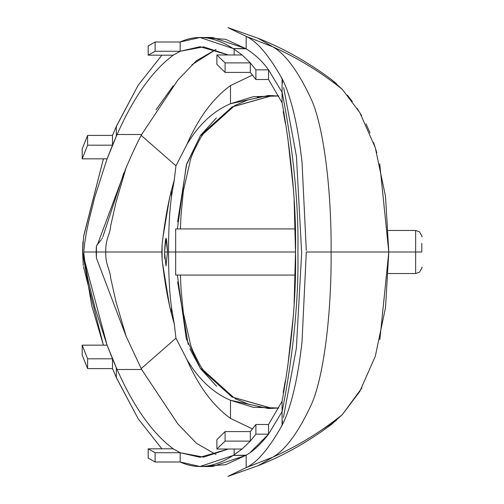 <?xml version="1.0" encoding="UTF-8"?>
<svg xmlns="http://www.w3.org/2000/svg" width="504" height="504" viewBox="0 0 504 504"><rect width="100%" height="100%" fill="white"/><g stroke="black" fill="none" stroke-linecap="round" stroke-linejoin="round"><path stroke-width="0.76" d="M203.162 133.976A3.074 2.955 -145.1 0 1 200.611 135.242L186.707 163.901L177.654 221.722M177.641 282.026L188.168 344.389M189.92 348.932L200.611 368.758A3.074 2.955 -34.9 0 1 203.648 371.75M180.388 275.077L181.049 289.277L183.368 313.123L190.707 345.202L193.082 351.439L200.132 365.387L203.137 369.993A3.074 2.955 145.1 0 0 200.611 368.758L216.632 386.284M235.059 398.658L249.448 404.58M258.747 406.911L272.387 408.442M331.26 79.386L336.647 83.822M347.382 95.149L352.353 101.543M357.053 108.297L361.639 115.611M366.017 123.877L369.999 132.873M373.59 142.5L376.841 152.832M379.733 163.832L388.798 252L379.871 339.557M361.866 387.998L342.361 414.571C321.079 431.745 297.965 445.914 273.004 457.078L258.174 465.69L273.004 457.078L246.173 467.605L246.173 455.175C253.581 450.96 261.028 443.955 268.525 434.164L255.9 434.164L250.318 441.113L242.071 449.026L234.146 454.803L234.146 449.026L234.146 454.803L233.207 455.421L242.071 449.026L216.865 449.026L216.865 439.652L216.865 449.026L225.093 441.113L225.093 431.581L216.865 439.652L225.093 431.581L225.093 441.113L250.318 441.113L255.9 434.164L255.9 424.494L268.525 424.494L268.525 434.164L255.9 434.164L255.9 424.494L250.318 431.581L250.318 441.113L250.318 431.581L225.093 431.581L250.318 431.581L255.9 424.494L268.525 424.494L268.525 434.164L282.082 411.692L282.082 401.31L268.525 424.494L282.082 401.31L282.082 423.341M336.414 420.386L319.864 431.153M421.798 243.388L421.798 252L415.642 252L415.642 230.467L415.642 252L388.798 252L385.51 307.679L375.285 356.341L359.793 391.451L342.361 414.571L331.437 424.475C307.95 441.914 283.525 455.647 258.174 465.69L227.928 476.368M295.243 275.077L175.669 275.077L175.669 252L295.527 252L294.109 303.792M216.386 117.923L200.611 135.242A3.074 2.955 34.9 0 0 203.137 134.007L233.636 106.546L272.45 95.558M272.418 95.558L257.273 97.385M248.062 99.868L234.278 105.752M294.115 200.283L295.527 252L168.538 252C168.531 229.988 169.495 211.604 171.423 196.85L174.302 179.865L175.953 165.81L186.827 144.648C198.488 124.853 213.041 111.22 230.492 103.736L268.405 95.477L278.769 96.006L253.247 96.699L230.492 103.736L230.492 85.598L230.492 103.736C213.041 111.22 198.488 124.853 186.827 144.648C198.362 118.018 212.915 98.33 230.492 85.598C212.915 98.33 198.362 118.018 186.827 144.648L175.953 165.81L141.183 135.368L175.953 165.81L174.302 179.865L171.423 190.386L171.423 196.85L174.302 179.865L171.423 190.386C167.706 204.876 164.6 222.856 162.124 244.333L162.124 259.667C164.6 281.144 167.706 299.124 171.423 313.614L174.302 324.129L171.423 307.15C169.495 292.389 168.531 274.006 168.538 252L175.669 252L175.669 228.923L295.243 228.923M272.198 95.552L232.073 106.955L200.611 135.242L186.31 165.173L177.345 228.923M177.345 275.077L186.31 338.827L200.611 368.758L232.073 397.045L272.198 408.448M170.402 309.519L174.302 324.129L175.953 338.19L141.183 368.632L175.953 338.19L186.827 359.352C198.362 385.982 212.915 405.663 230.492 418.402L252.517 428.954L230.492 418.402C212.915 405.67 198.362 385.982 186.827 359.352C198.488 379.147 213.041 392.78 230.492 400.264L230.492 418.402L230.492 400.264L253.247 407.301L278.769 408.001L268.405 408.524L230.492 400.264C213.041 392.78 198.488 379.147 186.827 359.352L175.953 338.19L174.302 324.129L171.423 307.15L171.423 313.614L171.423 307.15C169.495 292.389 168.531 274.006 168.538 252C168.531 229.988 169.495 211.604 171.423 196.85L171.423 190.386L170.383 194.576M252.517 75.046L230.492 85.598L252.517 75.046M83.973 257.664L83.721 252C86.203 227.147 90.739 214.767 94.462 198.041L107.075 158.842L112.487 145.196L112.487 135.393L116.638 125.767L138.09 85.384L161.86 55.188L138.09 85.384L116.323 126.485L116.323 136.238L116.323 126.485L112.487 135.393L112.487 145.196L117.085 134.511L141.637 134.511L141.183 135.368C136.615 144.075 131.601 154.835 126.139 167.656L115.939 202.469L110.716 225.761C109.834 235.418 105.456 238.757 105.752 252L161.816 252L162.124 259.667L161.816 252L105.752 252C105.456 265.243 109.834 268.582 110.722 278.239L115.939 301.524L126.139 336.344L141.637 369.489L177.862 423.959L196.396 443.236L216.033 454.564L196.396 443.236L177.855 423.94L141.637 369.489L117.085 369.489L107.075 345.158L94.891 307.566C91.003 290.443 86.329 277.534 83.721 252L96.132 252L96.428 258.124L126.139 336.344L141.637 369.489L117.085 369.489L112.487 358.804L87.602 358.804L82.202 345.158L107.075 345.158L112.487 358.804L87.602 358.804L87.602 368.607L82.202 355.036L82.202 345.158L87.602 358.804L87.602 368.607L112.487 368.607L112.487 358.804L112.487 368.607L116.323 377.515L116.323 367.762L116.323 377.515L138.09 418.616L161.86 448.812L138.09 418.616L116.638 378.233L112.487 368.607L87.602 368.607L82.202 355.036L82.202 345.158L107.075 345.158L84.073 258.565M164.745 258.842L164.562 252C165.514 234.152 166.49 234.152 167.511 252L166.005 238.153L164.562 252L167.511 252L164.562 252L166.005 265.847L167.511 252M169.495 305.575L162.572 263.435M162.414 262.149L162.263 260.883M101.272 239.639L96.428 245.876L96.132 252L83.721 252C86.203 227.147 90.739 214.767 94.462 198.041L107.075 158.842L82.202 158.842L82.202 148.963L87.602 135.393L112.487 135.393L87.602 135.393L87.602 145.196L112.487 145.196L87.602 145.196L82.202 158.842L82.202 148.963L87.602 135.393L87.602 145.196L82.202 158.842L107.075 158.842L117.085 134.511C133.522 97.335 152.233 70.9 173.219 55.188L180.155 51.269L203.578 46.859L228.375 54.974L199.993 46.721L180.155 51.269L155.106 51.269L155.106 42.008L148.189 45.889L148.189 55.188L155.106 51.269L148.189 55.188L173.219 55.188L180.155 51.269L180.155 42.008L180.155 51.269L155.106 51.269L155.106 42.008L180.155 42.008L155.106 42.008L148.189 45.889L148.189 55.188L173.219 55.188C152.233 70.9 133.522 97.335 117.085 134.511L141.637 134.511L141.183 135.368C136.615 144.075 131.601 154.835 126.139 167.656L97.688 244.087M83.872 235.16L103.415 158.842L83.664 236.282L82.555 252L91.873 306.224L103.415 345.158L83.488 266.748M180.155 452.731L180.155 461.992C196.749 469.709 214.433 467.517 233.207 455.421L199.987 466.509L180.155 461.992L180.155 452.731L155.106 452.731L155.106 461.992L180.155 461.992L155.106 461.992L155.106 452.731L148.189 448.812L148.189 458.111L155.106 461.992L148.189 458.111L148.189 448.812L173.219 448.812C152.252 433.125 133.541 406.684 117.085 369.489C133.541 406.684 152.252 433.125 173.219 448.812L180.155 452.731L173.219 448.812L148.189 448.812L155.106 452.731L180.155 452.731L203.578 457.141L228.375 449.026L199.987 457.279L180.155 452.731M234.146 54.974L234.146 49.197L233.207 48.579C214.433 36.483 196.749 34.291 180.155 42.008L199.987 37.491L233.207 48.579L234.146 49.197L234.146 54.974M199.987 466.509L212.537 466.509L245.801 455.421L233.207 455.421L246.173 455.175L246.173 467.605L273.004 457.078C285.812 449.511 298.607 432.004 311.371 404.554C323.914 376.494 331.619 312.713 331.09 252L306.306 252L302.016 341.813C299.899 360.782 297.133 377.332 293.725 391.451L293.297 393.202C289.882 406.848 286.14 417.551 282.082 425.307C269.06 448.472 257.09 462.571 246.173 467.605C257.09 462.571 269.06 448.472 282.082 425.307C286.14 417.551 289.882 406.848 293.297 393.202L293.725 391.451M250.501 452.201L268.525 434.164L282.082 411.692C287.797 383.72 299.174 316.386 297.908 252C299.174 187.608 287.797 120.286 282.082 92.301L282.082 78.725L282.082 102.684L268.525 79.506L282.082 102.684L282.082 92.301L268.525 69.835L268.525 79.506L255.9 79.506L250.318 72.419L250.318 62.887L225.093 62.887L225.093 72.419L250.318 72.419L225.093 72.419L216.865 64.348L216.865 54.974L242.071 54.974L216.865 54.974L225.093 62.887L216.865 54.974L216.865 64.348L225.093 72.419L225.093 62.887L250.318 62.887L242.071 54.974L234.146 49.197L242.071 54.974L250.318 62.887L255.9 69.835L268.525 69.835L268.525 79.506L255.9 79.506L255.9 69.835L250.318 62.887L250.318 72.419L255.9 79.506L255.9 69.835L268.525 69.835C262.704 61.627 255.251 54.621 246.173 48.825L225.634 39.293L206.312 37.92M293.46 314.685L287.696 366.786M285.308 380.892L283.185 392.484M141.637 134.511L177.855 80.054L196.396 60.764L216.033 49.436L191.929 64.758M173.174 85.831L156.057 109.796M161.816 252L162.124 244.333L161.816 252M162.282 242.991L162.446 241.618M162.616 240.206L162.805 238.657M163.019 236.974L169.464 198.57M162.124 259.667L162.124 244.333M123.814 172.992L102.879 236.798M102.381 237.85L101.827 238.795M97.24 244.61L96.428 245.876L96.314 252L105.752 252C105.456 238.757 109.834 235.418 110.716 225.761L115.939 202.469L126.139 167.656M83.317 265.658L82.555 252L82.933 241.87M282.082 425.231L282.082 411.692C287.797 383.72 299.174 316.386 297.908 252C299.174 187.608 287.797 120.286 282.082 92.301L268.525 69.835C262.704 61.627 255.251 54.621 246.173 48.825L246.173 36.395L246.173 48.825L233.207 48.579L245.801 48.579L212.537 37.491L199.987 37.491M206.312 466.08L225.634 464.707L246.173 455.175M283.198 111.579L285.365 123.411M287.734 137.466L293.548 190.6M282.082 78.693C285.856 85.56 289.636 96.434 293.423 111.308C289.636 96.434 285.856 85.56 282.082 78.693C269.06 55.528 257.09 41.429 246.173 36.395C257.09 41.429 269.06 55.528 282.082 78.693L282.536 83.11M283.664 87.557L296.44 156.372L301.657 252.888L296.346 348.365L283.406 417.507M282.511 420.991L282.082 425.307M282.082 102.684C287.104 130.284 296.774 192.717 295.527 252C296.774 311.283 287.104 373.716 282.082 401.31M293.731 112.575L293.423 111.308L293.731 112.575C297.146 126.731 299.918 143.319 302.035 162.345L306.3 250.438M306.3 253.6L306.306 252L331.09 252C331.619 191.287 323.914 127.506 311.371 99.445C298.607 71.996 285.812 54.489 273.004 46.922L258.174 38.31L273.004 46.922L246.173 36.395L273.004 46.922C285.812 54.489 298.607 71.996 311.371 99.445C323.914 127.506 331.619 191.287 331.09 252C331.619 312.713 323.914 376.494 311.371 404.554C298.607 432.004 285.812 449.511 273.004 457.078C297.965 445.914 321.079 431.745 342.361 414.571M246.173 36.395L227.915 27.632M96.132 252L96.428 245.876L96.428 258.124L96.132 252M96.428 258.124L126.139 336.344L115.939 301.524L110.722 278.239C109.834 268.582 105.456 265.243 105.752 252L96.314 252L96.428 258.124M227.915 476.368L246.173 467.605M331.09 252L388.798 252L331.09 252M227.928 27.632L258.174 38.31C283.525 48.352 307.95 62.087 331.437 79.525L342.361 89.428C321.079 72.255 297.965 58.086 273.004 46.922C297.965 58.086 321.079 72.255 342.361 89.428L359.793 112.55L375.285 147.659L385.51 196.321L388.798 252L421.798 252M216.865 449.026L225.093 441.113L250.318 441.113L242.071 449.026L216.865 449.026M175.669 237.233L175.669 266.767M388.319 273.533L415.642 273.533L415.642 252L415.642 273.533L419.416 272.242C421.766 268.349 422.56 266.723 421.798 267.385M180.388 228.923L180.993 215.681L183.368 190.877L190.707 158.798L193.082 152.561L200.296 138.348L203.137 134.007M203.137 369.993L233.623 397.448L272.418 408.442M421.798 236.615C422.56 237.277 421.766 235.651 419.416 231.758L415.642 230.467L388.319 230.467"/></g></svg>
